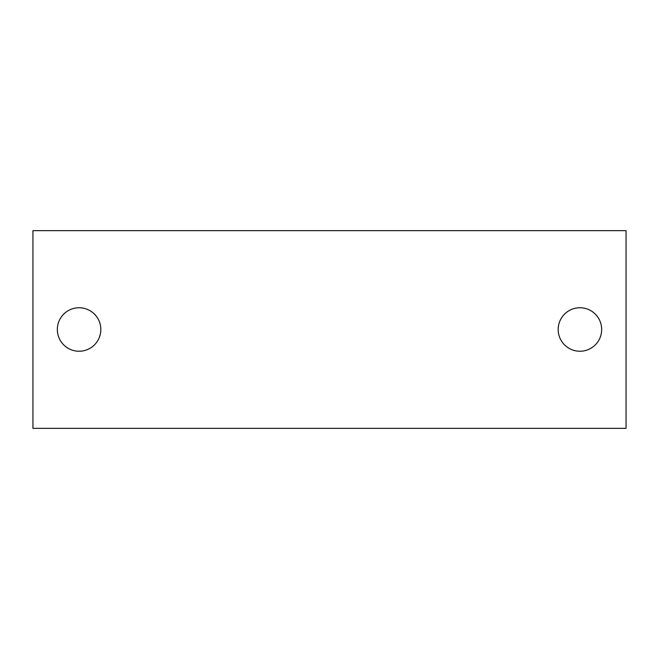 <?xml version="1.0" encoding="UTF-8"?>
<svg xmlns="http://www.w3.org/2000/svg" width="659" height="659" viewBox="0 0 659 659"><rect width="100%" height="100%" fill="white"/><g stroke="black" fill="none" stroke-linecap="round" stroke-linejoin="round"><path stroke-width="0.99" d="M57.333 329.5A21.747 21.747 0 0 0 79.08 351.247A21.747 21.747 0 0 0 100.827 329.5A21.747 21.747 0 0 0 79.08 307.753A21.747 21.747 0 0 0 57.333 329.5M32.95 230.65L32.95 428.35L626.05 428.35L626.05 230.65L32.95 230.65M558.173 329.5A21.747 21.747 0 0 0 579.92 351.247A21.747 21.747 0 0 0 601.667 329.5A21.747 21.747 0 0 0 579.92 307.753A21.747 21.747 0 0 0 558.173 329.5"/></g></svg>
